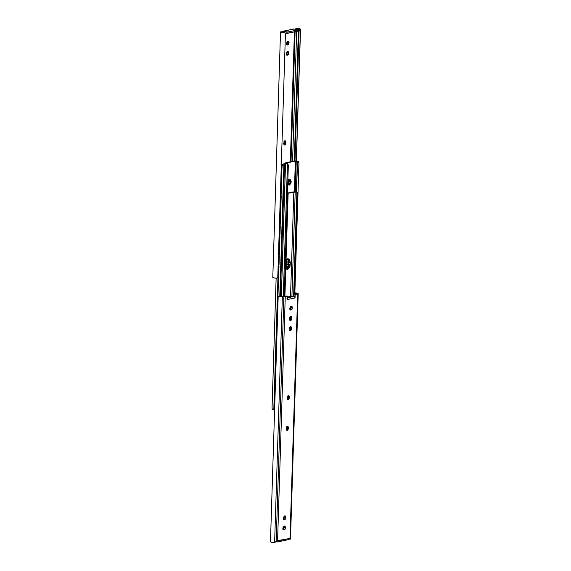<?xml version="1.0" encoding="UTF-8"?>
<svg xmlns="http://www.w3.org/2000/svg" width="571" height="571" viewBox="0 0 571 571"><rect width="100%" height="100%" fill="white"/><g stroke="black" fill="none" stroke-linecap="round" stroke-linejoin="round"><path stroke-width="0.86" d="M289.811 320.031L289.897 317.19L289.811 320.031L290.482 320.281L289.426 318.704L289.797 317.355L290.989 316.577L291.76 316.941L291.681 319.503L290.875 320.203L289.44 320.11L290.154 320.274M289.761 309.882L290.475 310.046M290.325 309.974L290.803 310.06L289.747 308.476L290.917 306.434L292.081 306.72L292.002 309.282L290.803 310.06L290.032 309.689L289.747 308.476L290.917 306.434L291.503 306.334M283.216 529.624L284.287 529.795L282.845 528.296L283.209 526.947L284.401 526.169L285.172 526.533L285.093 529.096L284.287 529.795L282.852 529.702L283.566 529.867M283.173 519.474L283.887 519.646M283.737 519.567L284.215 519.653L283.166 518.068L284.329 516.027L285.493 516.312L285.414 518.875L284.215 519.653L283.444 519.282L283.166 518.068L284.329 516.027L284.915 515.927M294.864 292.852A3.262 0.592 -178.2 0 1 296.906 293.03L294.515 292.844M296.891 293.501L294.308 293.423L295.314 293.109L294.857 292.959L296.113 293.194L296.092 294.036L296.113 293.194L296.891 293.794L294.115 294.45L296.877 293.815M277.47 540.516L274.537 542.45A3.262 0.592 1.8 0 1 271.76 542.264A3.262 0.592 1.8 0 1 270.504 541.843L270.518 541.301L270.925 542.072L274.622 542.45L282.338 296.863L274.622 542.45L276.186 541.715L283.88 296.827L276.186 541.715L277.592 540.387L285.25 296.699A2.619 0.471 -178.2 0 1 283.88 296.827L282.338 296.863A3.262 0.592 -178.2 0 1 279.483 296.677A3.262 0.592 -178.2 0 1 278.22 296.256L284.208 296.527L288.341 165.09L287.663 163.577L285.479 163.356A2.934 0.528 -178.2 0 1 287.377 163.52A2.934 0.528 -178.2 0 1 287.663 163.577L288.341 165.09L284.208 296.527L286.713 295.999L283.523 296.592L278.22 296.256L283.88 296.827A2.619 0.471 1.8 0 0 285.25 296.699L287.755 296.178L287.656 299.475L295.057 297.926A1.313 1.035 -101.8 0 0 294.051 296.463L287.705 297.791L294.051 296.463L295.057 297.926L295.164 294.629L294.115 294.45L294.051 296.463L294.115 294.45L295.164 294.629L295.057 297.926L287.656 299.475L287.755 296.178L285.25 296.699L277.592 540.387L278.106 540.887L289.461 538.51L290.011 537.789L297.669 294.101L295.164 294.629L297.669 294.101A2.619 0.471 1.8 0 0 298.198 293.829L296.906 293.03A3.262 0.592 -178.2 0 1 298.198 293.544L298.198 293.829M291.31 306.349C292.652 305.428 292.495 310.339 291.196 309.974L290.154 309.796L290.953 309.104M291.317 307.755L291.039 306.541M286.97 429.606L287.035 426.344M282.852 529.702L284.415 527.575L284.037 526.248M284.722 515.941C286.064 515.021 285.907 519.938 284.608 519.567L283.537 519.396L284.736 517.347L284.358 516.02M287.934 398.929L287.998 395.667M289.44 320.11L290.625 316.655M290.996 317.983L290.718 316.769M290.104 329.924L290.168 326.662M287.541 426.187L286.164 428.892L286.549 426.901L287.349 426.209L288.119 426.573L288.384 428.428L288.02 429.777L287.213 430.47L286.449 430.106L286.164 428.892L286.97 430.477L288.384 428.428L288.405 427.786L287.356 427.608L287.334 428.257L288.384 428.428L287.334 428.257L286.485 430.163M283.894 529.874L283.123 529.51L282.845 528.296L284.008 526.255L284.594 526.155M287.449 399.479L288.305 397.573L289.347 397.751L289.369 397.109L288.983 399.1L288.177 399.793L287.413 399.429L287.149 397.573L288.312 395.525L289.083 395.896L289.369 397.109L288.319 396.931L288.305 397.573L289.347 397.751L287.934 399.8L287.149 397.573L288.562 395.525L289.369 397.109L288.319 396.931M290.482 320.281L289.711 319.917L289.426 318.704L290.596 316.662L291.181 316.562M289.618 330.473L290.468 328.568L291.517 328.746L290.104 330.795L289.297 329.21L289.683 327.219L290.482 326.519L291.253 326.89L291.538 328.104L291.153 330.095L290.346 330.787L289.583 330.423L289.311 328.568L290.732 326.519L291.538 328.104L290.489 327.925L291.538 328.104L291.517 328.746L290.468 328.568L290.489 327.925M287.755 296.178L286.713 295.999L287.755 296.178M290.118 537.868L290.503 538.717L298.198 293.837A2.619 0.471 -178.2 0 1 297.669 294.101L290.011 537.789L290.482 539.11M276.007 541.829L277.021 542L276.007 541.829M289.968 537.775L289.461 538.51A1.313 1.035 -101.8 0 1 288.376 539.624L289.126 539.367L289.461 538.51L277.063 540.716M278.106 540.887A1.313 1.035 78.2 0 1 277.021 542L277.77 541.751L278.106 540.887L277.278 540.751M288.976 538.896L290.482 539.145L290.503 538.717L298.198 293.837M294.051 296.463L291.831 296.092L287.734 296.949L291.831 296.092L294.051 296.463M286.649 298.012A1.313 1.035 78.2 0 1 287.656 299.475L287.377 298.519M284.215 519.653L283.566 519.396M284.401 526.169C285.743 525.249 285.586 530.159 284.287 529.795L283.245 529.617M287.598 426.202L288.405 427.786L287.356 427.608M290.803 310.06L290.154 309.796L290.946 306.427M290.154 309.796L290.218 306.962L290.132 309.803M290.989 316.577C292.331 315.656 292.174 320.567 290.875 320.203L289.832 320.024M289.361 184.583L290.511 181.756L291.296 181.885L289.09 185.075L287.841 182.613L290.039 179.422L291.296 181.885L290.511 181.756L289.633 179.437L290.853 180.001L291.124 182.991L289.476 185.068L288.284 184.497L288.005 181.507L289.654 179.43M296.763 192.099L293.03 191.92L295.978 191.97A2.976 0.535 -178.2 0 0 296.349 192.042A2.976 0.535 -178.2 0 0 296.763 192.099L297.484 192.22L294.272 294.422L297.484 192.22L296.763 192.099M280.375 296.527L284.558 163.456L283.965 163.22L294.565 160.908L296.649 160.922L297.712 161.272L294.565 160.908L283.98 163.256L284.558 163.456L280.375 296.527M298.954 162.706L294.772 294.315L298.954 162.706L294.822 294.301L298.954 162.706L298.654 161.836L297.648 161.486A2.934 0.528 -178.2 0 1 297.334 161.436A2.934 0.528 -178.2 0 1 296.249 161.101L295.278 191.87L296.056 161.043L297.334 161.436L296.37 192.042L297.655 161.486M288.712 184.933L290.511 181.756L290.068 179.872M287.006 268.577L287.834 267.535L288.64 264.537L288.583 260.619L288.084 259.427M287.449 193.383L293.815 192.056L290.539 296.363L293.815 192.056L297.484 192.22L296.891 192.341L293.622 296.392L296.891 192.341L295.193 192.063L291.924 296.106L295.193 192.063L287.449 193.383M290.204 306.984L290.118 309.796L290.204 306.984M289.882 317.212L289.797 320.024L289.882 317.212M289.561 327.454L289.476 330.231L289.561 327.454M285.785 268.327L286.685 269.234L287.62 269.341L289.397 267.799L289.975 266.379L290.289 262.382L289.654 259.691L287.948 258.877L286.028 260.676L288.498 258.863L290.289 262.382L288.719 262.118L288.64 264.537L290.211 264.801L287.07 269.355L285.785 268.327M287.463 193.091L293.03 191.92L287.463 193.091M285.05 163.199L296.056 161.043L295.343 161.043L294.379 191.82L295.343 161.043L285.15 163.327M298.897 162.878L297.712 161.272M281.339 296.62L285.521 163.534L284.558 163.456L286.549 163.613L287.256 164.098L287.413 165.119L283.28 296.599L287.413 165.119L288.341 165.09L287.413 165.119L287.256 164.098L285.521 163.534L281.339 296.62M287.663 163.577L286.549 163.613L287.663 163.577M284.315 296.506L287.527 194.304L288.112 194.183L284.908 296.378L288.112 194.183L287.427 194.069L288.112 194.183L287.527 194.304L284.315 296.506M298.654 161.836L297.926 161.329M286.806 194.183L287.42 194.29M286.321 268.998L288.64 264.537L290.211 264.801L290.289 262.382L288.719 262.118L287.67 258.956M287.606 396.074L287.498 399.443L287.606 396.074M289.84 330.288L289.947 326.848L289.84 330.288M290.168 319.874L290.261 316.812L290.168 319.874M290.489 309.646L290.582 306.584L290.489 309.646M290.996 306.484L290.91 309.182L290.996 306.484M290.675 316.712L290.589 319.41L290.675 316.712M290.346 326.997L290.268 329.574L290.346 326.997M288.184 396.003L288.098 398.579L288.184 396.003M289.49 330.266L289.576 327.419L289.49 330.266M287.912 181.906L287.87 183.291L287.912 181.906M288.305 180.707L288.205 183.748L288.305 180.707M278.727 274.658L278.991 266.207L278.127 266.043L278.991 266.207L278.727 274.658L277.863 274.594L278.484 274.715L278.748 266.257L278.727 274.658M278.127 266.143L278.991 266.207L278.127 266.143M279.041 264.594L279.312 256.143L278.448 255.979L279.312 256.143L279.041 264.594L278.177 264.53L278.798 264.651L279.062 256.193L279.041 264.594M278.441 256.072L279.312 256.143L278.441 256.072M279.362 254.53L279.626 246.08L278.762 245.915L279.626 246.08L279.362 254.53L278.491 254.466L279.112 254.58L279.376 246.13L279.362 254.53M278.762 246.008L279.626 246.08L278.762 246.008M279.676 244.467L279.94 236.009L279.076 235.844L279.94 236.009L279.676 244.467L278.812 244.402L279.433 244.516L279.697 236.066L279.676 244.467M279.076 235.944L279.94 236.009L279.076 235.944M279.99 234.403L280.261 225.945L279.397 225.781L280.261 225.945L279.99 234.403L279.126 234.338L279.747 234.453L280.011 226.002L279.99 234.403M279.39 225.88L280.261 225.945L279.39 225.88M280.311 224.339L280.575 215.881L279.711 215.717L280.575 215.881L280.311 224.339L279.44 224.267L280.061 224.389L280.325 215.931L280.311 224.339M279.711 215.817L280.575 215.881L279.711 215.817M280.625 214.268L280.889 205.817L280.026 205.653L280.889 205.817L280.625 214.268L279.761 214.204L280.375 214.325L280.647 205.867L280.625 214.268M280.026 205.753L280.889 205.817L280.026 205.753M280.939 204.204L281.21 195.753L280.347 195.589L281.21 195.753L280.939 204.204L280.075 204.14L280.696 204.261L280.961 195.803L280.939 204.204M280.34 195.689L281.21 195.753L280.34 195.689M281.26 194.14L281.524 185.689L280.661 185.525L281.524 185.689L281.26 194.14L280.39 194.076L281.011 194.19L281.275 185.739L281.26 194.14M280.661 185.618L281.524 185.689L280.661 185.618M281.574 184.076L281.838 175.618L280.975 175.454L281.838 175.618L281.574 184.076L280.711 184.012L281.325 184.126L281.596 175.675L281.574 184.076M280.975 175.554L281.838 175.618L280.975 175.554M282.16 165.554L281.296 165.39L282.16 165.554L281.646 174.062L281.025 173.948L281.646 174.062L282.16 165.554M281.289 165.49L281.91 165.611L281.289 165.49M288.148 41.298L289.204 42.875L287.641 45.002L286.585 43.425L288.148 41.298L288.919 41.662L288.84 44.224L287.641 45.002L286.87 44.638L286.585 43.425L286.956 42.076L288.341 41.283M286.278 55.059L287.32 55.23L286.264 53.653L287.434 51.604L288.598 51.89L288.519 54.452L287.32 55.23L286.549 54.866L286.264 53.653L286.635 52.304L288.02 51.511M300.496 29.157L296.463 28.55L299.011 29.042L298.447 28.9L294.293 160.965L298.447 28.9L295.464 28.857L296.77 29.071L296.713 29.456L298.497 28.893L296.378 28.55L294.993 29.171L296.463 28.55A3.262 0.592 -178.2 0 1 299.24 28.736A3.262 0.592 -178.2 0 1 300.496 29.157L296.285 160.872L300.375 30.684L299.111 30.584L295.014 160.851L299.111 30.584L300.375 30.684L300.482 29.699M292.573 161.329L296.656 31.419L292.573 161.329M290.332 161.793L294.415 31.883L290.332 161.793M283.965 144.656L284.822 142.75L285.864 142.928L285.5 144.277L284.693 144.97L283.93 144.606L284.03 141.394L284.829 140.702L285.6 141.066L285.885 142.279L284.836 142.108L284.822 142.75L284.515 140.837M286.963 44.752L288.034 44.923L286.992 44.745L287.784 41.376M288.155 42.704L287.877 41.49M286.842 55.151L287.713 55.151L286.642 54.98L287.47 54.274M287.834 52.932L287.556 51.718M272.802 277.456L280.518 31.855L272.802 277.456A3.262 0.592 1.8 0 0 274.094 277.97L272.802 277.456M276.485 278.156L274.094 277.97A3.262 0.592 1.8 0 0 276.485 278.156L277.413 277.77L277.791 276.828L285.429 33.817L277.791 276.828M295.107 31.74L291.024 161.65L295.107 31.74M281.539 32.49L281.874 31.633L282.624 31.376L293.979 29L297.748 29.906L287.877 31.976L282.624 31.376L293.979 29L297.505 29.592L297.998 29.785L297.705 31.198L287.834 33.261L287.877 31.976L286.157 31.969L286.114 33.254L285.257 33.111L287.834 33.261L287.877 31.976L297.748 29.906L297.705 31.198L297.998 29.785M272.802 277.163L280.497 32.29M284.387 32.661L283.409 32.311L285.107 32.918L285.429 33.817L285.107 32.918L284.208 32.568A3.262 0.592 -178.2 0 1 281.81 32.383A3.262 0.592 -178.2 0 1 280.518 31.89L282.552 32.226A1.313 0.771 -80.5 0 1 282.602 32.219L280.518 31.855M283.409 32.311L282.031 32.104M296.727 29.1L296.299 29.385L296.727 29.1M299.011 29.042L299.111 30.584L299.211 29.564M281.624 32.04A1.313 1.035 78.2 0 1 282.624 31.376L286.157 31.969L286.114 33.254L287.02 33.325L297.941 31.041M293.651 29.007A1.313 1.035 -101.8 0 1 293.979 29L293.23 29.249M284.208 32.568L285.107 32.918M287.827 51.526L288.883 53.103L287.713 55.151L286.671 54.973L287.463 51.604M286.599 44.831L287.641 45.002L286.992 44.745M284.822 142.75L285.864 142.928L284.451 144.977L283.644 143.392L285.079 140.694L285.885 142.279L284.836 142.108M288.034 183.99L288.876 181.485L290.446 181.742L288.683 184.911M284.13 165.469L281.482 165.29L284.13 165.469M281.767 174.041L281.717 175.597L281.767 174.041M281.453 184.105L281.403 185.661L281.453 184.105M281.132 194.169L281.082 195.732L281.132 194.169M280.818 204.232L280.768 205.796L280.818 204.232M280.504 214.296L280.454 215.859L280.504 214.296M280.183 224.36L280.133 225.923L280.183 224.36M279.869 234.424L279.819 235.987L279.869 234.424M279.554 244.495L279.505 246.051L279.554 244.495M279.233 254.559L279.183 256.115L279.233 254.559M278.919 264.623L278.869 266.186L278.919 264.623M278.605 274.687L274.608 410.114L278.605 274.687M282.631 165.333L282.438 165.276A2.934 0.528 1.8 0 0 281.353 164.94A2.934 0.528 -178.2 0 1 282.438 165.276L282.631 165.333M289.461 179.365L290.346 180.693L290.282 182.848L288.626 184.925M287.249 258.713L288.512 260.612L288.576 264.523L287.763 267.521L285.985 269.069M286.456 259.155L286.949 260.347L287.013 264.266L286.199 267.264L285.372 268.299M288.434 179.594L288.712 182.592L287.727 184.312M281.21 173.984L281.16 175.49L281.21 173.984M280.896 184.048L280.846 185.561L280.896 184.048M280.575 194.111L280.532 195.625L280.575 194.111M280.261 204.175L280.211 205.688L280.261 204.175M279.947 214.239L279.897 215.752L279.947 214.239M279.626 224.303L279.583 225.816L279.626 224.303M279.312 234.367L279.262 235.88L279.312 234.367M278.998 244.438L278.948 245.951L278.998 244.438M278.677 254.502L278.634 256.015L278.677 254.502M278.363 264.566L278.313 266.079L278.363 264.566M278.048 274.63L273.795 409.907L274.351 410.078L272.438 409.271L272.046 408.294L276.136 278.148L272.046 408.294L272.438 409.271L273.795 409.907L278.048 274.63M283.944 163.984L281.317 164.534L283.944 163.984M281.31 164.926A2.976 0.535 -178.2 0 1 281.746 165.012L280.961 164.876M273.288 409.728L273.795 409.907M286.563 259.834L286.335 267.007L286.563 259.834M289.597 179.444L290.446 181.742L288.876 181.485L288.683 180.101M285.8 267.849L287.013 264.266L288.576 264.523L286.292 268.97M287.634 258.97L288.655 262.11L287.085 261.846L287.013 264.266L288.576 264.523L288.655 262.11L287.085 261.846L286.721 259.648M279.59 296.342L278.191 296.228L270.468 541.672M288.683 539.616L277.328 541.993M279.783 296.399L283.965 163.227M288.269 183.648L288.369 180.586M296.392 160.886L300.532 29.328M293.672 29.007L282.317 31.384M284.658 32.64L283.93 32.404"/></g></svg>

